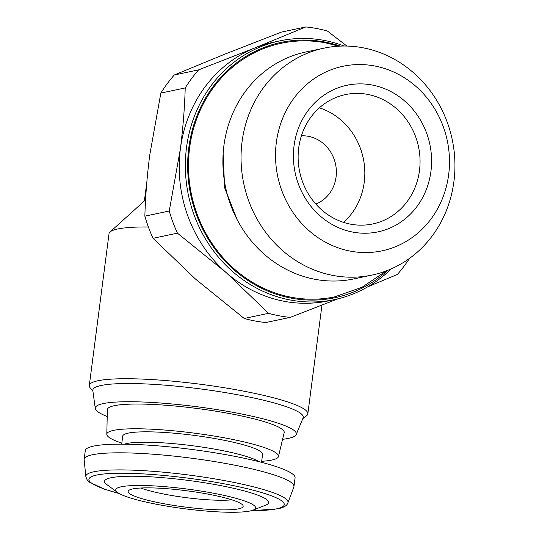 <?xml version="1.0" encoding="UTF-8"?>
<svg xmlns="http://www.w3.org/2000/svg" width="539" height="539" viewBox="0 0 539 539"><rect width="100%" height="100%" fill="white"/><g stroke="black" fill="none" stroke-linecap="round" stroke-linejoin="round"><path stroke-width="0.81" d="M92.951 391.395L90.134 387.81A110.185 15.523 7.4 0 1 89.306 385.473L109.019 233.717A110.185 15.523 7.4 0 1 110.037 231.979A110.185 15.523 7.4 0 1 148.393 226.98M110.037 231.979L145.031 200.346A79.334 11.178 7.4 0 1 145.584 199.922M346.887 46.064L327.395 31.013A146.325 134.413 78.1 0 0 305.788 26.95L281.405 32.097L224.682 54.21L174.259 75.002A146.325 134.413 78.1 0 0 160.844 93.085L149.701 155.286C147.053 176.226 145.436 196.513 144.856 216.159A146.325 134.413 78.1 0 0 153.049 238.305L195.482 279.054L244.207 318.468A146.325 134.413 78.1 0 0 265.821 322.531L290.204 317.383A146.325 134.413 78.1 0 1 268.59 313.327L226.158 272.579L177.432 233.158L153.049 238.305M367.679 286.856L397.344 274.479A146.325 134.413 78.1 0 0 409.478 258.424M174.259 75.002L198.642 69.854A146.325 134.413 78.1 0 0 185.221 87.938L160.844 93.085M144.856 216.159L169.239 211.012A146.325 134.413 78.1 0 0 177.432 233.158M244.207 318.468L268.59 313.327M198.642 69.854L255.365 47.735A132.223 121.457 78.1 0 0 180.383 148.811C183.031 127.871 184.641 107.584 185.221 87.938M344.118 46.031A132.223 121.457 78.1 0 0 324.134 40.398A132.223 121.457 78.1 0 0 279.977 40.836L273.839 42.13A132.223 121.457 78.1 0 0 255.365 47.735L305.788 26.95M169.239 211.012L180.383 148.811A132.223 121.457 78.1 0 0 226.158 272.579A132.223 121.457 78.1 0 0 328.44 300.877L334.578 299.583A132.223 121.457 78.1 0 0 391.152 268.914M338.148 298.768L290.204 317.383M279.977 40.836A132.223 121.457 78.1 0 0 188.441 195.286A132.223 121.457 78.1 0 0 334.578 299.583M340.325 46.111A130.458 119.833 78.1 0 0 324.593 41.981A130.458 119.833 78.1 0 0 192.767 203.277A130.458 119.833 78.1 0 0 387.649 270.376M338.869 46.179L325.489 42.83C310.632 40.061 295.877 40.216 281.203 43.282A129.576 119.025 78.1 0 0 191.5 194.64A129.576 119.025 78.1 0 0 334.712 296.848L362.087 287.247L386.288 270.895M324.047 48.139L305.896 51.973A115.973 106.533 78.1 0 0 225.605 187.444A115.973 106.533 78.1 0 0 353.786 278.926L371.937 275.092A115.973 106.533 78.1 0 0 454.842 160.555A115.973 106.533 78.1 0 0 362.781 47.755A115.973 106.533 78.1 0 0 324.047 48.139A115.973 106.533 78.1 0 0 243.756 183.61A115.973 106.533 78.1 0 0 371.937 275.092M374.524 65.953A94.318 86.638 78.1 0 0 281.884 190.84A94.318 86.638 78.1 0 0 431.092 218.874A94.318 86.638 78.1 0 0 374.524 65.953M372.051 84.994A74.928 68.824 78.1 0 0 298.458 184.197A74.928 68.824 78.1 0 0 416.991 206.471A74.928 68.824 78.1 0 0 372.051 84.994M89.306 385.473A110.185 15.523 7.4 0 1 200.569 384.273A110.185 15.523 7.4 0 1 307.836 413.858A110.185 15.523 7.4 0 1 306.435 415.906L302.797 418.648M250.089 510.979A70.515 9.938 7.4 0 1 179.756 508.102A70.515 9.938 7.4 0 1 117.596 492.505A70.515 9.938 7.4 0 1 186.966 489.021A70.515 9.938 7.4 0 1 253.141 510.103A70.515 9.938 7.4 0 1 250.089 510.979M238.636 508.823A57.976 8.166 7.4 0 1 171.429 505.043A57.976 8.166 7.4 0 1 128.471 490.766A57.976 8.166 7.4 0 1 186.737 490.773A57.976 8.166 7.4 0 1 243.069 505.649A57.976 8.166 7.4 0 1 238.636 508.823M117.596 492.505L106.702 484.473A82.73 11.656 7.4 0 1 188.084 480.39A82.73 11.656 7.4 0 1 265.727 505.131L253.141 510.103M85.842 476.617L84.158 459.78A105.779 14.903 7.4 0 1 84.165 459.289A105.779 14.903 7.4 0 1 190.974 458.13A105.779 14.903 7.4 0 1 293.95 486.535A105.779 14.903 7.4 0 1 293.836 487.013L287.9 502.86A101.932 14.364 7.4 0 0 188.785 475.027A101.932 14.364 7.4 0 0 85.842 476.617L87.075 479.73L89.521 482.183L104.465 489.196L119.362 493.616M84.165 459.289L85.283 450.638A105.779 14.903 7.4 0 1 192.1 449.479A105.779 14.903 7.4 0 1 295.076 477.884L293.95 486.535M121.679 444.163L122.724 436.139A70.515 9.938 7.4 0 1 193.932 435.364A70.515 9.938 7.4 0 1 262.587 454.303L261.543 462.327M121.814 443.152A86.557 12.195 7.4 0 1 106.803 434.252A86.557 12.195 7.4 0 1 194.222 433.127A86.557 12.195 7.4 0 1 278.461 456.546A86.557 12.195 7.4 0 1 271.71 460.077A86.557 12.195 7.4 0 1 261.671 461.317M106.803 434.252L107.376 409.694A89.151 12.559 7.4 0 1 197.422 408.528A89.151 12.559 7.4 0 1 284.174 432.655L278.461 456.546M107.221 416.526A101.366 14.283 7.4 0 1 95.282 408.481A101.366 14.283 7.4 0 1 197.638 406.824A101.366 14.283 7.4 0 1 296.18 434.575A101.366 14.283 7.4 0 1 288.385 438.382A101.366 14.283 7.4 0 1 282.584 439.305M95.282 408.481L92.843 390.593A106.095 14.951 7.4 0 1 199.976 388.855A106.095 14.951 7.4 0 1 303.107 417.9L296.18 434.575M231.77 499.815A52.889 7.452 7.4 0 1 185.847 497.612A52.889 7.452 7.4 0 1 140.888 488.011M315.807 204.038A35.257 32.387 78.1 0 0 336.154 167.973A35.257 32.387 78.1 0 0 308.362 136.313A35.257 32.387 78.1 0 0 301.409 135.815M343.565 222.378A66.108 60.725 78.1 0 0 363.286 158.392A66.108 60.725 78.1 0 0 319.391 107.827M367.524 94.372A66.108 60.725 78.1 0 0 345.445 94.588A66.108 60.725 78.1 0 0 299.671 171.813A66.108 60.725 78.1 0 0 372.739 223.961A66.108 60.725 78.1 0 0 420.002 158.668A66.108 60.725 78.1 0 0 367.524 94.372M119.146 493.495A98.496 13.879 7.4 0 1 108.312 473.619A98.496 13.879 7.4 0 1 235.213 486.003A98.496 13.879 7.4 0 1 276.541 508.856A98.496 13.879 7.4 0 1 251.396 510.669M124.368 444.183A70.515 9.938 7.4 0 1 192.585 445.753A70.515 9.938 7.4 0 1 258.936 461.66M144.385 200.932L146.851 181.946M223.139 153.581L224.622 187.781L237.032 219.413M307.836 413.858L321.958 305.135M251.147 510.729L277.72 508.843C283.676 507.637 287.071 505.643 287.9 502.86"/></g></svg>
